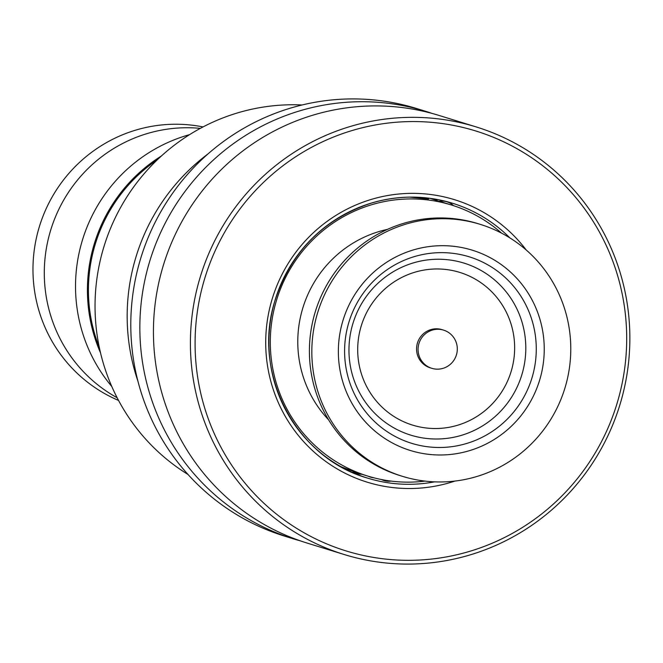 <?xml version="1.0" encoding="UTF-8"?>
<svg xmlns="http://www.w3.org/2000/svg" width="663" height="663" viewBox="0 0 663 663"><rect width="100%" height="100%" fill="white"/><g stroke="black" fill="none" stroke-linecap="round" stroke-linejoin="round"><path stroke-width="0.99" d="M189.593 134.63A155.83 152.755 107.2 0 0 182.773 136.711A155.83 152.755 107.2 0 0 111.79 386.496M203.035 126.931A143.846 141.004 107.2 0 0 131.962 131.307A143.846 141.004 107.2 0 0 33.15 262.175A143.846 141.004 107.2 0 0 118.553 400.435M200.35 128.365A143.846 141.004 107.2 0 0 143.283 134.804A143.846 141.004 107.2 0 0 45.009 258.479A143.846 141.004 107.2 0 0 117.136 397.742M188.002 474.468A199.464 195.527 -72.8 0 1 96.831 279.214A199.464 195.527 -72.8 0 1 236.335 113.274A199.464 195.527 -72.8 0 1 302.137 104.969M300.364 540.867A223.754 219.345 -72.8 0 1 293.535 538.878A223.754 219.345 -72.8 0 1 139.86 325.044A223.754 219.345 -72.8 0 1 298.358 111.276A223.754 219.345 -72.8 0 1 425.621 111.301A223.754 219.345 -72.8 0 1 432.375 113.514M293.535 538.878L284.485 536.077A223.754 219.345 -72.8 0 1 130.81 322.243A223.754 219.345 -72.8 0 1 289.3 108.475A223.754 219.345 -72.8 0 1 416.563 108.508L425.621 111.301M344.097 554.492L307.118 543.072A223.754 219.345 -72.8 0 1 153.443 329.238A223.754 219.345 -72.8 0 1 311.941 115.47A223.754 219.345 -72.8 0 1 439.204 115.495L476.175 126.923A223.754 219.345 -72.8 0 1 629.85 340.757A223.754 219.345 -72.8 0 1 471.352 554.525A223.754 219.345 -72.8 0 1 344.097 554.492A223.754 219.345 -72.8 0 1 190.422 340.658A223.754 219.345 -72.8 0 1 348.912 126.89A223.754 219.345 -72.8 0 1 476.175 126.923M350.76 130.942A219.76 215.425 -72.8 0 1 618.148 277.449A219.76 215.425 -72.8 0 1 471.02 550.936A219.76 215.425 -72.8 0 1 203.632 404.43A219.76 215.425 -72.8 0 1 350.76 130.942M137.896 381.068A199.778 195.842 -72.8 0 1 208.091 153.841M438.707 201.08L451.47 205.016A141.849 139.048 107.2 0 0 353.164 211.737A141.849 139.048 107.2 0 0 270.529 350.047A141.849 139.048 107.2 0 0 367.741 476.067A141.849 139.048 107.2 0 0 424.991 481.098M409.693 197.135L428.605 198.95L424.494 198.013M387.49 229.365A113.879 111.633 107.2 0 0 364.294 237.139A113.879 111.633 107.2 0 0 328.641 419.886M367.741 476.067L356.702 472.661L341.031 466.727M501.576 233.152A141.849 139.048 107.2 0 0 451.47 205.016M450.276 364.368A19.981 19.583 107.2 0 0 443.58 330.124A19.981 19.583 107.2 0 0 418.436 353.313A19.981 19.583 107.2 0 0 450.276 364.368M443.58 330.124L442.064 329.66A19.981 19.583 107.2 0 0 416.928 352.849A19.981 19.583 107.2 0 0 430.27 367.841L431.787 368.305M480.219 224.351L477.808 223.605A131.854 129.252 107.2 0 0 355.774 249.611A131.854 129.252 107.2 0 0 311.875 376.65A131.854 129.252 107.2 0 0 399.971 475.57L402.383 476.316A131.854 129.252 107.2 0 0 524.416 450.318A131.854 129.252 107.2 0 0 568.307 323.271A131.854 129.252 107.2 0 0 480.219 224.351A131.854 129.252 107.2 0 0 358.186 250.357A131.854 129.252 107.2 0 0 314.295 377.396A131.854 129.252 107.2 0 0 402.383 476.316M100.544 352.923A155.83 152.755 -72.8 0 1 161.366 156.012M157.355 159.758A155.125 152.067 107.2 0 0 99.342 347.561M434.547 481.852A143.846 141.004 -72.8 0 1 367.683 478.139A143.846 141.004 -72.8 0 1 268.888 340.674A143.846 141.004 -72.8 0 1 370.783 203.251A143.846 141.004 -72.8 0 1 452.589 203.276A143.846 141.004 -72.8 0 1 509.905 237.918M454.884 481.073A147.841 144.924 -72.8 0 1 451.337 482.208A147.841 144.924 -72.8 0 1 271.457 383.653A147.841 144.924 -72.8 0 1 370.443 199.671A147.841 144.924 -72.8 0 1 526.256 250.026M380.628 280.847A90.044 88.27 107.2 0 0 369.581 407.596A90.044 88.27 107.2 0 0 494.142 417.4A90.044 88.27 107.2 0 0 505.189 290.659A90.044 88.27 107.2 0 0 380.628 280.847M385.8 288.156A79.916 78.333 107.2 0 0 375.996 400.643A79.916 78.333 107.2 0 0 486.543 409.344A79.916 78.333 107.2 0 0 496.347 296.858A79.916 78.333 107.2 0 0 385.8 288.156M378.913 276.065A97.594 95.671 107.2 0 0 366.946 413.439A97.594 95.671 107.2 0 0 501.949 424.071A97.594 95.671 107.2 0 0 513.924 286.689A97.594 95.671 107.2 0 0 378.913 276.065M507.377 429.823A104.837 102.765 107.2 0 0 520.24 282.264A104.837 102.765 107.2 0 0 375.225 270.844A104.837 102.765 107.2 0 0 362.363 418.411A104.837 102.765 107.2 0 0 507.377 429.823M452.589 203.276C425.447 195.079 398.198 195.071 370.857 203.259C323.544 219.204 291.753 251.144 275.493 299.096C250.929 372.001 295.176 457.826 367.683 478.139M437.605 200.732L429.641 198.27M425.306 198.61A15.987 15.987 0 0 0 423.964 197.657M381.532 479.556A15.987 15.987 0 0 0 391.054 481.089M368.288 476.241A15.987 15.987 0 0 0 373.601 477.741M353.818 472.164A15.987 15.987 0 0 0 361.907 474.269M453.517 205.671A15.987 15.987 0 0 0 439.61 201.353M352.086 472.271A15.987 15.987 0 0 0 354.738 472.031M443.133 201.138A15.987 15.987 0 0 0 440.655 200.16M437.746 199.571A15.987 15.987 0 0 0 433.992 199.621M436.544 199.488A15.987 15.987 0 0 0 436.022 199.256"/></g></svg>
